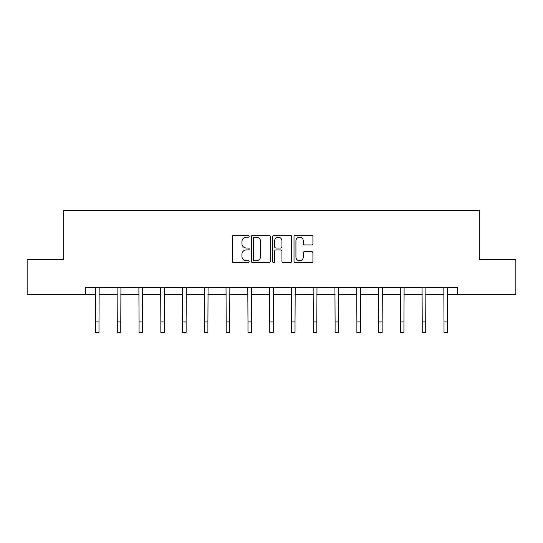 <?xml version="1.0" encoding="UTF-8"?>
<svg xmlns="http://www.w3.org/2000/svg" width="543" height="543" viewBox="0 0 543 543"><rect width="100%" height="100%" fill="white"/><g stroke="black" fill="none" stroke-linecap="round" stroke-linejoin="round"><path stroke-width="0.81" d="M249.162 236.225A0.957 0.957 0 0 0 248.199 235.268L233.639 235.268A1.371 1.371 0 0 0 232.268 236.633L232.268 261.305A1.371 1.371 0 0 0 233.639 262.676L248.199 262.676A0.957 0.957 0 0 0 249.162 261.719A0.957 0.957 0 0 0 248.199 260.755L246.318 260.755A4.385 4.385 0 0 1 241.934 256.371L241.934 254.314A4.385 4.385 0 0 1 246.318 249.929L248.199 249.929A0.957 0.957 0 0 0 249.162 248.972A0.957 0.957 0 0 0 248.199 248.008L246.318 248.008A4.385 4.385 0 0 1 241.934 243.624L241.934 241.567A4.385 4.385 0 0 1 246.318 237.182L248.199 237.182A0.957 0.957 0 0 0 249.162 236.225M311.553 244.927A1.371 1.371 0 0 0 312.924 243.556L312.924 236.633A1.371 1.371 0 0 0 311.553 235.268L295.378 235.268A1.371 1.371 0 0 0 294.014 236.633L294.014 261.305A1.371 1.371 0 0 0 295.378 262.676L311.553 262.676A1.371 1.371 0 0 0 312.924 261.305L312.924 252.943A1.371 1.371 0 0 0 311.553 251.572L304.63 251.572A1.371 1.371 0 0 0 303.265 252.943L303.265 257.09A3.665 3.665 0 0 1 299.593 260.755A3.665 3.665 0 0 1 295.928 257.09L295.928 240.848A3.665 3.665 0 0 1 299.593 237.182A3.665 3.665 0 0 1 303.265 240.848L303.265 243.556A1.371 1.371 0 0 0 304.63 244.927L311.553 244.927M85.448 294.354L27.15 294.354L27.15 259.445L63.66 259.445L63.66 210.575L479.34 210.575L479.34 259.445L515.85 259.445L515.85 294.354L457.552 294.354L457.552 287.369L85.448 287.369L85.448 294.354L95.5 294.354M270.299 236.633A1.371 1.371 0 0 0 268.928 235.268L252.76 235.268A1.371 1.371 0 0 0 251.389 236.633L251.389 261.305A1.371 1.371 0 0 0 252.76 262.676L268.928 262.676A1.371 1.371 0 0 0 270.299 261.305L270.299 236.633M274.072 235.268L290.24 235.268A1.371 1.371 0 0 1 291.611 236.633L291.611 261.305A1.371 1.371 0 0 1 290.24 262.676L283.324 262.676A1.371 1.371 0 0 1 281.953 261.305L281.953 251.3A1.371 1.371 0 0 0 280.582 249.929L275.987 249.929A1.371 1.371 0 0 0 274.615 251.3L274.615 261.719A0.957 0.957 0 0 1 273.658 262.676A0.957 0.957 0 0 1 272.701 261.719L272.701 236.633A1.371 1.371 0 0 1 274.072 235.268M98.989 294.354L117.281 294.354M120.77 294.354L139.062 294.354M142.551 294.354L160.843 294.354M164.332 294.354L182.624 294.354M186.12 294.354L204.406 294.354M207.901 294.354L226.193 294.354M229.682 294.354L247.975 294.354M251.463 294.354L269.756 294.354M273.244 294.354L291.537 294.354M295.025 294.354L313.318 294.354M316.807 294.354L335.099 294.354M338.594 294.354L356.88 294.354M360.376 294.354L378.668 294.354M382.157 294.354L400.449 294.354M403.938 294.354L422.23 294.354M425.719 294.354L444.011 294.354M447.5 294.354L457.552 294.354M254.267 237.182A0.957 0.957 0 0 0 253.303 238.146L253.303 259.798A0.957 0.957 0 0 0 254.267 260.755L256.255 260.755A4.385 4.385 0 0 0 260.64 256.371L260.64 241.567A4.385 4.385 0 0 0 256.255 237.182L254.267 237.182M281.953 240.922A3.665 3.665 0 0 0 278.287 237.25A3.665 3.665 0 0 0 274.615 240.922L274.615 246.644A1.371 1.371 0 0 0 275.987 248.008L280.582 248.008A1.371 1.371 0 0 0 281.953 246.644L281.953 240.922M95.324 287.369L95.5 321.951L98.989 321.951L99.165 287.369M95.5 321.951L95.5 332.425L98.989 332.425L98.989 321.951M117.105 287.369L117.281 321.951L120.77 321.951L120.946 287.369M117.281 321.951L117.281 332.425L120.77 332.425L120.77 321.951M138.886 287.369L139.062 321.951L142.551 321.951L142.728 287.369M139.062 321.951L139.062 332.425L142.551 332.425L142.551 321.951M160.667 287.369L160.843 321.951L164.332 321.951L164.515 287.369M160.843 321.951L160.843 332.425L164.332 332.425L164.332 321.951M182.448 287.369L182.624 321.951L186.12 321.951L186.297 287.369M182.624 321.951L182.624 332.425L186.12 332.425L186.12 321.951M204.229 287.369L204.406 321.951L207.901 321.951L208.078 287.369M204.406 321.951L204.406 332.425L207.901 332.425L207.901 321.951M226.01 287.369L226.193 321.951L229.682 321.951L229.859 287.369M226.193 321.951L226.193 332.425L229.682 332.425L229.682 321.951M247.798 287.369L247.975 321.951L251.463 321.951L251.64 287.369M247.975 321.951L247.975 332.425L251.463 332.425L251.463 321.951M269.579 287.369L269.756 321.951L273.244 321.951L273.421 287.369M269.756 321.951L269.756 332.425L273.244 332.425L273.244 321.951M291.36 287.369L291.537 321.951L295.025 321.951L295.202 287.369M291.537 321.951L291.537 332.425L295.025 332.425L295.025 321.951M313.141 287.369L313.318 321.951L316.807 321.951L316.99 287.369M313.318 321.951L313.318 332.425L316.807 332.425L316.807 321.951M334.922 287.369L335.099 321.951L338.594 321.951L338.771 287.369M335.099 321.951L335.099 332.425L338.594 332.425L338.594 321.951M356.703 287.369L356.88 321.951L360.376 321.951L360.552 287.369M356.88 321.951L356.88 332.425L360.376 332.425L360.376 321.951M378.485 287.369L378.668 321.951L382.157 321.951L382.333 287.369M378.668 321.951L378.668 332.425L382.157 332.425L382.157 321.951M400.272 287.369L400.449 321.951L403.938 321.951L404.114 287.369M400.449 321.951L400.449 332.425L403.938 332.425L403.938 321.951M422.054 287.369L422.23 321.951L425.719 321.951L425.895 287.369M422.23 321.951L422.23 332.425L425.719 332.425L425.719 321.951M443.835 287.369L444.011 321.951L447.5 321.951L447.676 287.369M444.011 321.951L444.011 332.425L447.5 332.425L447.5 321.951"/></g></svg>
